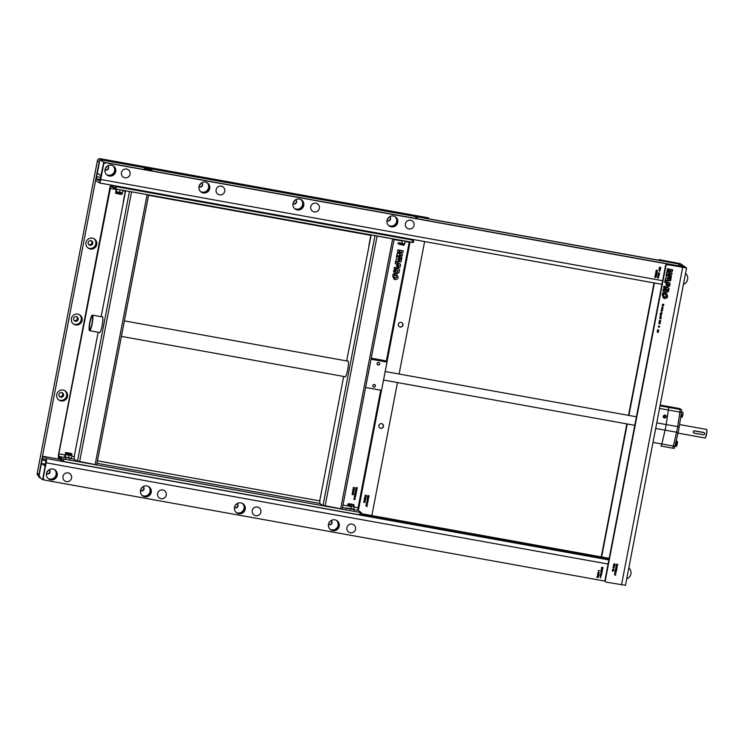 <?xml version="1.0" encoding="UTF-8"?>
<svg xmlns="http://www.w3.org/2000/svg" width="744" height="744" viewBox="0 0 744 744"><rect width="100%" height="100%" fill="white"/><g stroke="black" fill="none" stroke-linecap="round" stroke-linejoin="round"><path stroke-width="1.12" d="M38.948 476.234L38.167 475.695A2.372 2.334 -55.7 0 1 37.2 473.324L97.427 160.592A2.372 2.334 -55.7 0 1 100.17 158.686L412.474 214.96L413.738 215.946M37.2 473.324L38.948 474.514A2.372 2.334 124.3 0 0 39.041 475.751A2.372 2.334 -55.7 0 1 38.948 474.514L99.175 161.783A2.372 2.334 -55.7 0 1 99.724 160.667A2.372 2.334 124.3 0 0 99.175 161.783L97.427 160.592M100.17 158.686L101.928 159.876A2.372 2.334 124.3 0 0 101.11 159.876A2.372 2.334 -55.7 0 1 101.928 159.876L413.757 215.834M73.2 323.789A5.534 5.441 124.3 0 0 79.394 314.684M75.693 324.951A5.534 5.441 124.3 0 0 79.85 314.963A5.534 5.441 124.3 0 0 72.233 316.47A5.534 5.441 124.3 0 0 75.693 324.951M75.414 321.259A2.372 2.334 124.3 0 0 77.199 316.981A2.372 2.334 124.3 0 0 73.935 317.623A2.372 2.334 124.3 0 0 75.414 321.259M74.121 320.552A2.372 2.334 124.3 0 0 76.725 316.73M87.829 247.826A5.534 5.441 124.3 0 0 94.023 238.731M90.322 248.998A5.534 5.441 124.3 0 0 94.479 239.001A5.534 5.441 124.3 0 0 86.862 240.517A5.534 5.441 124.3 0 0 90.322 248.998M90.043 245.306A2.372 2.334 124.3 0 0 91.819 241.019A2.372 2.334 124.3 0 0 88.564 241.67A2.372 2.334 124.3 0 0 90.043 245.306M88.75 244.59A2.372 2.334 124.3 0 0 91.354 240.777M58.571 399.742A5.534 5.441 124.3 0 0 64.775 390.647M61.064 400.914A5.534 5.441 124.3 0 0 65.221 390.916A5.534 5.441 124.3 0 0 57.614 392.432A5.534 5.441 124.3 0 0 61.064 400.914M60.785 397.222A2.372 2.334 124.3 0 0 62.57 392.934A2.372 2.334 124.3 0 0 59.306 393.585A2.372 2.334 124.3 0 0 60.785 397.222M59.492 396.506A2.372 2.334 124.3 0 0 62.096 392.692M105.35 168.488A2.372 2.334 124.3 0 0 106.559 166.712M105.546 169.939A2.372 2.334 124.3 0 0 107.61 165.893A2.372 2.334 -55.7 0 1 104.978 169.762A2.372 2.334 124.3 0 0 105.546 169.939M140.839 489.254A2.372 2.334 124.3 0 0 142.048 487.478M141.035 490.705A2.372 2.334 124.3 0 0 143.099 486.66A2.372 2.334 -55.7 0 1 140.467 490.529A2.372 2.334 124.3 0 0 141.035 490.705M293.35 202.359A2.372 2.334 124.3 0 0 294.559 200.582M293.536 203.819A2.372 2.334 124.3 0 0 295.61 199.764A2.372 2.334 -55.7 0 1 292.969 203.642A2.372 2.334 124.3 0 0 293.536 203.819M234.844 506.19A2.372 2.334 124.3 0 0 236.053 504.413M235.03 507.65A2.372 2.334 124.3 0 0 237.103 503.595A2.372 2.334 -55.7 0 1 234.462 507.464A2.372 2.334 124.3 0 0 235.03 507.65M199.355 185.423A2.372 2.334 124.3 0 0 200.564 183.647M199.541 186.883A2.372 2.334 124.3 0 0 201.615 182.829A2.372 2.334 -55.7 0 1 198.974 186.698A2.372 2.334 124.3 0 0 199.541 186.883M328.839 523.125A2.372 2.334 124.3 0 0 330.048 521.349M329.025 524.585A2.372 2.334 124.3 0 0 331.099 520.53A2.372 2.334 -55.7 0 1 328.457 524.408A2.372 2.334 124.3 0 0 329.025 524.585M387.345 219.303A2.372 2.334 124.3 0 0 388.554 217.527M387.54 220.754A2.372 2.334 124.3 0 0 389.605 216.709A2.372 2.334 -55.7 0 1 386.973 220.577A2.372 2.334 124.3 0 0 387.54 220.754M46.844 472.319A2.372 2.334 124.3 0 0 48.053 470.543M47.039 473.77A2.372 2.334 124.3 0 0 49.104 469.724A2.372 2.334 -55.7 0 1 46.472 473.593A2.372 2.334 124.3 0 0 47.039 473.77M655.948 277.121L655.473 276.777L655.948 277.121M683.429 284.394A6.519 6.417 124.3 0 0 685.549 273.364M678.305 264.018L678.016 263.822A1.581 1.553 -55.7 0 0 677.421 263.581L102.216 160.081L677.71 263.776A1.581 1.553 -55.7 0 1 678.947 265.608L678.891 265.896M100.784 177.444L96.636 176.691L99.175 161.783L96.339 176.495A3.953 0.651 -79.8 0 0 96.181 180.764L99.389 182.95A3.953 0.651 -79.8 0 0 99.436 182.968A3.953 0.651 -79.8 0 0 100.719 179.481L662.625 280.73M107.638 165.875A2.372 2.334 -55.7 0 1 108.215 169.13A2.372 2.334 -55.7 0 1 104.969 169.79M295.638 199.755A2.372 2.334 -55.7 0 1 296.205 203.01A2.372 2.334 -55.7 0 1 292.969 203.67M201.643 182.81A2.372 2.334 -55.7 0 1 202.21 186.074A2.372 2.334 -55.7 0 1 198.974 186.735M389.633 216.69A2.372 2.334 -55.7 0 1 390.2 219.945A2.372 2.334 -55.7 0 1 386.964 220.605M96.636 176.691L96.553 178.83L99.789 181.025L103.258 164.573A2.372 2.334 124.3 0 1 106.011 162.666L681.513 266.361A1.581 1.553 124.3 0 1 682.099 266.603L682.397 266.808A1.581 1.553 124.3 0 0 681.802 266.566L106.299 162.862A2.372 2.334 124.3 0 0 103.555 164.768L100.719 179.481M682.899 267.384A1.581 1.553 124.3 0 0 682.397 266.808M391.325 226.836A5.534 5.441 124.3 0 0 395.483 216.848A5.534 5.441 124.3 0 0 387.866 218.355A5.534 5.441 124.3 0 0 391.325 226.836M391.028 226.641A5.534 5.441 124.3 0 0 395.334 216.746A5.534 5.441 124.3 0 1 391.028 226.641A5.534 5.441 124.3 0 1 389.103 225.888A5.534 5.441 124.3 0 0 391.028 226.641M203.326 192.956A5.534 5.441 124.3 0 0 207.483 182.968A5.534 5.441 124.3 0 0 199.866 184.475A5.534 5.441 124.3 0 0 203.326 192.956M203.038 192.761A5.534 5.441 124.3 0 0 207.334 182.875A5.534 5.441 124.3 0 1 203.038 192.761A5.534 5.441 124.3 0 1 201.113 192.008A5.534 5.441 124.3 0 0 203.038 192.761M109.331 176.021A5.534 5.441 124.3 0 0 113.488 166.033A5.534 5.441 124.3 0 0 105.871 167.54A5.534 5.441 124.3 0 0 109.331 176.021M109.033 175.826A5.534 5.441 124.3 0 0 113.339 165.931A5.534 5.441 124.3 0 1 109.033 175.826A5.534 5.441 124.3 0 1 107.108 175.073A5.534 5.441 124.3 0 0 109.033 175.826M297.033 209.696A5.534 5.441 124.3 0 0 301.329 199.811A5.534 5.441 124.3 0 1 297.033 209.696A5.534 5.441 124.3 0 1 295.108 208.952A5.534 5.441 124.3 0 0 297.033 209.696M297.321 209.901A5.534 5.441 124.3 0 0 301.478 199.904A5.534 5.441 124.3 0 0 293.871 201.419A5.534 5.441 124.3 0 0 297.321 209.901M659.854 270.611L659.761 271.151L659.854 270.611M659.212 270.425L659.1 271.104L659.212 270.425M656.868 270.128L656.078 270.453L656.692 271.048L657.482 270.704L656.868 270.128M657.25 271.923L655.864 271.523L657.25 271.923M656.468 272.211L655.669 272.537L656.292 273.132L657.082 272.788L656.468 272.211M656.878 273.662L655.492 273.671L656.878 273.662M656.72 274.499L656.459 275.103L655.315 274.378L656.561 275.336L656.72 274.499M656.366 276.312L656.478 275.754L655.073 275.643L656.366 276.312M656.208 277.177L654.99 276.275L654.739 277.558L656.208 277.177M660.802 267.403L659.454 267.161L660.077 267.403L659.277 268.072L660.161 267.487L660.635 268.259L660.263 267.431L660.802 267.403M659.891 268.947L660.551 268.863L660.281 268.407L659.147 268.603L659.891 268.947M659.733 269.309L658.942 269.635L659.556 270.23L660.356 269.895L659.733 269.309M659.723 273.188L658.338 272.788L659.723 273.188M659.519 274.229L658.133 273.829L659.519 274.229M659.063 274.759L658.952 275.317L658.291 275.271L658.421 274.471L657.938 274.852L658.924 275.438L659.063 274.759M658.533 275.568L657.743 275.894L658.356 276.489L659.147 276.145L658.533 275.568M658.245 276.591L658.003 277.084L658.245 276.591M658.542 277.475L658.431 278.024L657.77 277.977L657.901 277.177L657.417 277.558L658.403 278.144L658.542 277.475M656.84 270.249L657.343 270.686L656.385 270.816L656.84 270.249M658.505 275.689L659.007 276.126L658.049 276.257L658.505 275.689M599.571 570.713L598.436 570.509L599.571 570.713M598.436 571.922L598.548 571.336L598.436 571.922M601.236 576.154L600.101 575.949L601.236 576.154M626.718 578.897A6.519 6.417 124.3 0 0 628.838 567.867M332.512 529.961L330.838 529.663L332.512 529.961M238.508 513.025L236.834 512.728L238.508 513.025M144.513 496.09L142.839 495.783L144.513 496.09M50.518 479.145L48.844 478.848L50.518 479.145M40.213 477.09A2.372 2.334 -55.7 0 1 39.246 474.719L42.073 460.006L46.044 460.722M608.071 564.045L46.165 462.796L43.329 477.499L45.951 460.462L42.715 458.267L42.073 460.006M49.132 469.706A2.372 2.334 -55.7 0 1 49.699 472.961A2.372 2.334 -55.7 0 1 46.463 473.621M331.127 520.521A2.372 2.334 -55.7 0 1 331.694 523.776A2.372 2.334 -55.7 0 1 328.457 524.436M237.131 503.576A2.372 2.334 -55.7 0 1 237.699 506.841A2.372 2.334 -55.7 0 1 234.462 507.501M143.127 486.641A2.372 2.334 -55.7 0 1 143.704 489.896A2.372 2.334 -55.7 0 1 140.458 490.566M46.165 462.796A3.953 0.651 -79.8 0 0 46.323 458.527L43.115 456.332A3.953 0.651 -79.8 0 0 43.068 456.314A3.953 0.651 -79.8 0 0 41.785 459.811L39.246 474.719M43.329 477.499A2.372 2.334 124.3 0 0 45.189 480.233L605.105 581.129M43.04 477.304A2.372 2.334 124.3 0 0 44.008 479.675L44.296 479.871M609.076 558.837L361.082 514.262M360.793 514.69L608.983 559.311M144.82 496.787A5.534 5.441 124.3 0 0 148.977 486.799A5.534 5.441 124.3 0 0 141.36 488.306A5.534 5.441 124.3 0 0 144.82 496.787M144.522 496.592A5.534 5.441 124.3 0 0 148.828 486.697A5.534 5.441 124.3 0 1 144.522 496.592A5.534 5.441 124.3 0 1 142.597 495.839A5.534 5.441 124.3 0 0 144.522 496.592M238.815 513.723A5.534 5.441 124.3 0 0 242.972 503.735A5.534 5.441 124.3 0 0 235.355 505.241A5.534 5.441 124.3 0 0 238.815 513.723M238.526 513.527A5.534 5.441 124.3 0 0 242.823 503.642A5.534 5.441 124.3 0 1 238.526 513.527A5.534 5.441 124.3 0 1 236.601 512.783A5.534 5.441 124.3 0 0 238.526 513.527M50.815 479.852A5.534 5.441 124.3 0 0 54.972 469.864A5.534 5.441 124.3 0 0 47.365 471.371A5.534 5.441 124.3 0 0 50.815 479.852M50.527 479.648A5.534 5.441 124.3 0 0 54.833 469.762A5.534 5.441 124.3 0 1 50.527 479.648A5.534 5.441 124.3 0 1 48.602 478.904A5.534 5.441 124.3 0 0 50.527 479.648M332.522 530.463A5.534 5.441 124.3 0 0 336.827 520.577A5.534 5.441 124.3 0 1 332.522 530.463A5.534 5.441 124.3 0 1 330.596 529.719A5.534 5.441 124.3 0 0 332.522 530.463M332.81 530.667A5.534 5.441 124.3 0 0 336.967 520.67A5.534 5.441 124.3 0 0 329.359 522.186A5.534 5.441 124.3 0 0 332.81 530.667M600.231 577.121L600.464 576.619L600.231 577.121M601.171 575.345L601.31 574.675L601.152 575.465L600.166 574.88L600.65 574.498L600.52 575.298L601.171 575.345M600.845 573.531L601.738 574.266L600.687 574.359L600.845 573.531M601.05 572.489L601.942 573.224L600.892 573.317L601.05 572.489M601.952 572.238L602.212 571.634L602.054 572.471L600.808 571.513L601.952 572.238M602.37 570.983L601.301 571.253L600.966 570.713L601.468 570.332L602.37 570.983M601.784 570.267L601.161 569.672L601.961 569.346L602.575 569.923L601.784 570.267M602.779 568.9L601.701 569.169L601.366 568.63L601.868 568.249L602.779 568.9M601.654 567.309L603.021 567.43L602.491 567.467L602.854 568.295L602.38 567.523L601.505 568.1L602.305 567.43L601.654 567.309M597.209 576.302L598.427 577.205L596.967 577.595L597.209 576.302M597.599 575.949L597.72 575.298L598.65 576.237L597.599 575.949M598.688 575.14L598.939 574.535L598.781 575.363L597.544 574.405L598.688 575.14M598.939 573.801L597.711 573.698L598.939 573.801M598.511 573.159L597.897 572.564L598.688 572.238L599.311 572.824L598.511 573.159M600.166 577.465L600.668 577.967L600.166 577.465M597.702 576.814L598.167 577.149L597.702 576.814M604.974 580.134L605.328 580.376A1.581 1.553 124.3 0 0 605.969 581.957L605.616 581.715A1.581 1.553 -55.7 0 1 604.974 580.134L665.489 265.859A1.581 1.553 -55.7 0 1 667.331 264.585L684.266 267.487L678.054 263.237L660.44 259.889A1.581 1.553 124.3 0 0 659.1 260.279M605.969 581.957A1.581 1.553 124.3 0 0 606.555 582.199L625.481 585.314L686.591 267.942L680.351 263.655L660.44 259.889M658.607 260.186A1.581 1.553 -55.7 0 1 660.086 259.656M601.636 556.968L627.248 423.978M628.894 415.44L654.404 282.971M601.254 556.903L626.866 423.903M628.513 415.366L654.023 282.906M667.331 264.585L686.591 267.942M667.675 264.827A1.581 1.553 124.3 0 0 665.843 266.092L665.489 265.859M605.328 580.376L665.843 266.092M669.414 271.002L671.674 272.909L671.441 274.145L669.609 273.68M669.609 273.829L671.795 274.387L672.027 273.15L669.405 270.937L669.609 273.829M665.508 292.569L664.42 292.29L664.057 294.252L665.183 294.233C666.661 295.889 666.494 296.754 664.68 296.837L663.881 296.112L664.355 298.53C668.196 298.186 668.577 296.205 665.508 292.569L665.982 292.838M665.155 292.336C668.233 295.963 667.842 297.953 664.001 298.298L663.974 298.279M664.001 298.298L663.443 296.661L663.704 292.401C661.853 293.257 661.816 295.126 663.62 298.019M664.011 290.932L664.504 289.146L663.397 289.128L663.034 290.997L664.011 290.932L663.081 290.737M664.15 288.904L663.657 290.699M663.964 286.142L663.648 287.788L664.773 288.319L665.331 286.793L663.964 286.142M664.978 286.552L664.913 287.909M666.094 287.175L665.508 288.672L667.461 289.602L667.266 290.597L666.726 290.923L666.457 289.779L665.313 289.23L664.792 290.885L666.382 292.578L668.503 291.462L669.061 288.57L666.094 287.175M668.698 288.393L668.149 291.22L666.382 292.578M666.085 289.602L666.726 290.923M666.029 289.937L666.373 290.681L666.029 289.937M663.36 292.159L663.443 296.661M667.312 268.761L666.987 270.481L669.042 272.127L668.614 268.993L667.312 268.761M672.306 269.663L672.037 271.039L669.33 270.546M669.368 270.732L672.39 271.281L672.688 269.728L668.903 269.049L669.368 270.732M669.005 273.68L669.042 272.49L666.717 271.886L666.382 273.606L668.763 275.801L668.549 273.56L669.005 273.68L668.196 273.327L668.986 273.941M668.689 272.248L668.651 273.439M668.633 273.699L668.819 275.41M669.581 274.536L671.107 275.875L670.763 277.651M671.107 277.958L671.46 276.117L669.591 274.471L669.405 276.396L671.107 277.958M669.256 277.354L670.586 278.591L670.186 280.655L668.531 280.534M668.475 280.739L670.539 280.897L670.93 278.833L669.274 277.27L669.377 279.223L668.475 280.739M666.103 278.795L665.406 278.693L665.062 280.479L667.601 280.674L667.656 277.707L668.27 278.247L668.614 276.656L666.224 274.415L666.103 278.795M666.215 274.49L668.614 276.656M668.261 276.415L667.917 278.005M667.656 277.707L667.414 278.981M667.712 278.823L667.898 279.651M667.554 279.418L667.601 280.674M665.006 280.767L664.69 282.413L666.317 283.185L666.029 285.073L667.229 281.827L665.006 280.767M666.875 281.585L666.178 283.557M670.093 283.185L668.019 282.199L667.489 283.743L668.493 284.217L668.298 285.259L667.749 285.538L667.275 284.292L666.438 286.356L667.414 287.203L669.535 286.077L670.093 283.185M669.73 283.018L669.191 285.845L667.414 287.203M667.136 284.654L667.749 285.538M667.052 284.599L667.396 285.305L667.052 284.599M668.131 284.05L667.508 283.678M665.954 283.018L664.699 282.339M667.247 280.432L665.099 280.265M668.261 268.761L668.689 271.886M663.099 296.428L663.267 297.786M665.536 288.607L667.108 289.36M664.559 287.677L663.667 287.723M664.838 294.001L663.704 294.01M663.527 295.87L664.336 296.596M662.644 305.998L662.486 306.788L662.644 305.998M616.004 566.705L617.139 566.909L616.004 566.705M613.391 566.165L614.525 566.37L613.391 566.165M613.791 570.778L612.572 569.876L612.321 571.159L613.791 570.778M613.447 568.937L612.656 569.262L613.27 569.858L614.07 569.513L613.447 568.937M614.07 567.077L613.995 567.691L613.177 566.733L613 567.653L613.261 567.049L613.986 567.812L614.07 567.077M614.832 565.524L613.94 564.78L613.456 565.124L614.832 565.524M614.451 563.729L613.661 564.054L614.274 564.649L615.074 564.305L614.451 563.729M615.641 575.242L615.744 574.684L614.339 574.573L615.641 575.242M615.167 573.633L614.925 574.126L615.167 573.633M615.455 572.601L614.665 572.927L615.279 573.522L616.069 573.187L615.455 572.601M615.986 571.801L615.874 572.359L615.214 572.313L615.344 571.504L614.86 571.885L615.846 572.48L615.986 571.801M616.441 571.271L615.056 570.871L616.441 571.271M616.646 570.23L615.26 569.83L616.646 570.23M616.916 568.649L616.655 569.244L615.511 568.518L616.748 569.476L616.916 568.649M616.404 568.063L617.074 567.988L616.804 567.533L615.66 567.728L616.404 568.063M616.804 565.979L617.474 565.905L617.204 565.449L616.06 565.645L616.804 565.979M617.725 564.445L616.376 564.203L616.999 564.436L616.199 565.115L617.083 564.529L617.557 565.301L617.185 564.473L617.725 564.445M657.919 331.489L657.119 331.815L657.743 332.41L658.533 332.066L657.919 331.489M658.449 330.68L658.338 331.238L657.677 331.192L657.808 330.392L657.324 330.773L658.31 331.359L658.449 330.68M658.905 330.159L657.519 329.759L658.905 330.159M658.254 326.104L658.7 327.332L659.417 327.044L659.603 326.346L658.254 326.104M660.058 323.249L658.766 323.445L660.058 323.984L660.058 323.249M659.547 322.543L659.314 323.045L659.547 322.543M660.495 321.687L659.156 321.445L659.779 321.687L658.979 322.357L659.854 321.78L660.328 322.552L659.965 321.724L660.495 321.687M660.709 320.58L659.342 320.459L660.188 321.352L660.709 320.58M661.091 318.813L660.402 317.614L659.798 318.032L659.714 318.562L661.091 318.813M661.36 317.409L659.956 317.279L661.36 317.409M661.184 316.191L660.895 315.075L660.105 316.405L660.328 316.935L660.663 316.116L660.486 317.018L661.184 316.191M661.453 314.768L660.105 314.479L661.453 314.768M661.704 313.494L660.337 313.373L661.016 314.452L661.704 313.494M661.184 312.322L661.1 313.14L662.216 312.945L661.118 313.019L661.184 312.322M661.388 311.513L662.039 310.871L661.128 311.104L661.388 311.513M662.709 310.387L661.304 310.267L662.709 310.387M662.393 309.923L662.104 308.788L661.407 309.746L662.393 309.923M662.783 308.602L663.164 308.044L662.114 307.272L661.741 307.811L662.299 308.611L661.881 307.849L662.579 307.309L662.783 308.602M663.853 304.268L662.439 304.389L663.388 305.003L662.272 305.245L663.546 305.849L662.644 305.282L663.704 305.059L662.792 304.482L663.853 304.268M662.383 309.383L661.611 309.244L662.383 309.383M661.5 313.996L660.719 313.866L661.5 313.996M660.635 316.916L660.784 316.144L660.635 316.916M614.423 563.85L614.935 564.287L613.967 564.417L614.423 563.85M615.93 569.951L615.39 569.867L615.93 569.951M613.428 569.058L613.93 569.495L612.963 569.625L613.428 569.058M379.747 427.902A2.372 2.334 124.3 0 0 383.132 426.814A2.372 2.334 124.3 0 0 382.407 423.987M381.607 423.68A2.372 2.334 -55.7 0 1 383.095 427.316A2.372 2.334 -55.7 0 1 379.003 425.122A2.372 2.334 -55.7 0 1 381.607 423.68M414.854 216.002L414.957 215.5L413.962 215.388L415.05 216.16L413.078 215.946L399.853 213.482L412.901 215.825L413.878 215.918L412.799 215.165L414.78 215.379L427.995 217.843A1.181 1.163 124.3 0 1 428.935 218.801M424.619 241.568L399.11 374.037M397.463 382.574L371.861 515.564M401.918 322.701A2.372 2.334 -55.7 0 1 400.049 326.914A2.372 2.334 -55.7 0 1 399.249 326.616M414.78 215.379L427.819 217.722A1.181 1.163 -55.7 0 1 428.349 217.973M400.226 327.034A2.372 2.334 124.3 0 0 402.002 322.757A2.372 2.334 124.3 0 0 398.738 323.398A2.372 2.334 124.3 0 0 400.226 327.034M368.075 499.503L368.178 498.964L368.075 499.503M367.424 499.457L367.536 498.778L367.424 499.457M363.974 501.196L365.192 502.079L363.723 502.479L363.974 501.196M364.365 500.833L364.486 500.191L365.406 501.14L364.365 500.833M365.192 500.042L365.295 499.308L365.183 500.173L364.458 499.401L364.197 500.014L364.374 499.094L365.192 500.042M365.648 498.982L365.899 498.378L365.741 499.205L364.504 498.248L365.648 498.982M365.592 497.959L365.695 497.224L365.583 498.089L364.858 497.318L364.597 497.922L364.774 497.001L365.592 497.959M365.341 496.099L366.234 496.834L365.183 496.936L365.341 496.099M365.676 495.96L365.053 495.365L365.853 495.039L366.467 495.625L365.676 495.96M366.932 506.394L367.183 505.799L367.024 506.627L365.788 505.669L366.932 506.394M366.327 505.446L366.569 504.944L366.327 505.446M366.68 504.841L366.057 504.246L366.857 503.921L367.471 504.497L366.68 504.841M367.276 503.669L367.406 503L367.248 503.79L366.262 503.204L366.746 502.823L366.615 503.623L367.276 503.669M366.941 501.856L367.843 502.591L366.783 502.684L366.941 501.856M367.145 500.814L368.038 501.549L366.987 501.642L367.145 500.814M368.057 500.563L368.308 499.959L368.15 500.796L366.913 499.838L368.057 500.563M367.88 498.592L367.266 497.996L368.057 497.671L368.68 498.248L367.88 498.592M368.875 497.224L367.796 497.494L367.462 496.955L367.964 496.574L368.875 497.224M367.75 495.634L369.117 495.755L368.587 495.783L368.959 496.62L368.485 495.839L367.601 496.425L368.401 495.755L367.75 495.634M400.03 256.568L399.919 257.48L401.621 259.042L401.974 257.201L400.105 255.564L400.03 256.568M63.082 461.42L59.018 458.778A1.181 1.163 -55.8 0 1 58.534 457.588L63.473 461.494L360.012 514.922L361.379 512.69M61.929 459.904L62.152 458.741L361.407 512.672L357.985 510.338L358.087 507.78L380.723 390.2M413.636 241.335L413.432 242.516L413.692 241.13L412.939 240.117L116.39 186.698L115.943 189.023L110.754 186.26L58.85 453.868L58.757 456.435L62.152 458.741M76.809 460.927L75.079 459.755M322.338 505.157L320.608 503.986M361.407 512.672L361.166 513.806M58.683 453.719L58.664 453.738A3.553 0.586 -79.8 0 0 58.534 457.588M386.238 361.575L409.293 241.865M58.664 453.738L109.787 188.223L58.674 453.747M413.432 242.516L115.943 189.023M411.86 239.261L413.348 240.275L411.618 239.224M116.39 186.698L114.399 187.423L111.005 185.117A3.553 0.586 -79.8 0 0 109.805 188.241M130.581 188.576L128.666 188.232M393.771 236.006L391.856 235.662M376.129 232.826L374.204 232.481M148.233 191.757L146.308 191.413M394.478 279.353L394.859 279.614C398.71 279.279 399.091 277.289 396.022 273.662L394.943 273.373L394.571 275.336L395.938 275.457M394.571 275.336L395.696 275.327C397.184 276.973 397.017 277.838 395.204 277.921L394.385 277.187M395.204 277.921L394.394 277.196L394.869 279.614C398.7 279.27 399.082 277.279 396.013 273.653M352.061 332.884L353.921 323.212M123.299 201.568L125.159 191.896M76.204 446.186L74.344 455.858M106.541 288.653L108.401 278.981L106.541 288.653M92.972 359.101L91.038 368.764L92.972 359.101M321.733 490.417L319.873 500.098L321.733 490.417M368.838 245.808L370.698 236.127L368.838 245.808M338.501 403.332L336.641 413.013L338.501 403.332M394.115 279.102L394.227 273.485C392.367 274.341 392.339 276.219 394.134 279.112L394.208 273.476M395.845 267.877L394.487 267.236L394.171 268.872L395.287 269.402L395.845 267.877M393.911 270.212L393.548 272.081L394.525 272.025L395.018 270.23L393.911 270.212M396.208 269.282L395.306 271.969L396.896 273.662L399.017 272.546L399.575 269.654L396.608 268.249L396.208 269.282M356.702 489.589L355.706 489.003L356.85 488.808L356.702 489.589M353.744 489.413L354.191 490.008L352.898 489.524L353.744 489.413M353.307 487.413L354.711 487.673L353.921 488.008L353.307 487.413M353.688 491.133L352.703 490.547L353.846 490.352L353.688 491.133M353.707 492.714L353.605 493.272L352.303 492.602L353.707 492.714M355.269 497.941L354.005 498.052L355.269 497.941M354.302 496.295L355.716 496.546L354.925 496.89L354.302 496.295M355.548 494.128L355.995 494.723L354.702 494.239L355.548 494.128M356.423 491.989L356.395 492.844L355.158 491.886L356.302 492.612L356.423 491.989M399.881 251.816L402.904 252.365L403.202 250.821L399.416 250.133L399.881 251.816L402.895 252.356L403.192 250.812M356.292 491.672L355.307 491.087L356.45 490.891L356.292 491.672M355.753 493.077L356.199 493.672L354.907 493.198L355.753 493.077M355.781 495.485L354.851 495.802L354.507 495.253L355.781 495.485M354.674 496.973L354.711 497.513L354.674 496.973M353.447 494.249L353.056 494.788L352.861 493.514L352.2 494.639L352.033 493.997L352.889 493.393L353.447 494.249M353.791 491.561L352.517 491.672L353.791 491.561M353.781 499.001L354.581 498.675L355.195 499.261L354.404 499.596L353.781 499.001L354.386 499.587L355.186 499.252L354.562 498.666M353.53 488.064L354.451 489.022L353.075 488.78L353.53 488.064M397.659 265.71L396.952 267.44L397.928 268.286L400.049 267.17L400.607 264.278L398.533 263.292L397.659 265.71M397.742 262.911L395.52 261.851L395.204 263.497L396.84 264.269L396.543 266.157L397.742 262.911M398.579 260.149L397.928 260.065L398.17 258.791L398.784 259.331L399.128 257.74L396.738 255.499L396.403 257.284L397.017 257.805L395.576 261.562L398.114 261.758L398.579 260.149M399.472 259.944L399.891 260.307L398.989 261.823L401.053 261.981L401.453 259.916L399.788 258.363L399.472 259.944M399.128 250.086L397.826 249.854L397.501 251.574L399.556 253.211L399.128 250.086L399.537 253.202M400.105 253.648L400.123 254.922L402.309 255.471L402.541 254.234L399.919 252.021L400.105 253.648M399.258 256.875L399.556 253.574L397.231 252.969L396.896 254.69L399.277 256.885L399.547 253.564M355.511 490.045L356.925 490.296L356.125 490.64L355.511 490.045M356.023 487.562L357.362 487.804L356.832 487.832L357.204 488.669L356.729 487.887L355.846 488.473L356.646 487.804L356.023 487.562M400.123 254.913L402.29 255.462L402.532 254.225L399.919 252.03M398.998 265.301L398.105 264.873L398.254 266.622L399.007 265.31L398.114 264.883L398.263 266.631M397.603 268.1L400.039 267.161L400.598 264.269M355.251 493.57L355.362 492.984L355.251 493.57M397.975 270.686L397.082 270.258L397.24 272.006L397.975 270.686M397.966 270.677L397.073 270.249L397.222 272.006M396.552 273.467L399.007 272.537L399.565 269.644M398.989 261.814L401.044 261.972L401.435 259.916L399.788 258.363M395.576 261.553L398.105 261.748L398.57 260.14M397.928 260.056L398.17 258.8M398.775 259.321L399.119 257.731L396.738 255.508M393.548 272.072L394.515 272.016L395.008 270.221M354.414 499.466L355.046 499.233L354.544 498.796L353.912 499.029L354.414 499.466M396.533 266.147L397.733 262.902M395.204 263.497L396.822 264.269M371.154 235.002L346.667 360.933M344.798 376.659A8.1 1.33 -79.8 0 0 347.792 369.163A8.1 1.33 -79.8 0 0 347.597 361.1M343.682 376.455L319.892 499.996L319.762 503.409L320.673 504.237M322.087 505.111L342.203 509.091L394.162 239.14L342.203 509.091M375.134 235.718L394.171 239.14M125.624 190.762L101.138 316.693M99.268 332.419A8.1 1.33 -79.8 0 0 102.272 324.933A8.1 1.33 -79.8 0 0 102.077 316.86M98.152 332.224L74.363 455.765L74.233 459.178L75.144 460.006M76.558 460.88L96.674 464.861L148.633 194.909M129.605 191.478L148.642 194.909L96.674 464.861M377.05 363.5A1.339 1.321 -55.8 0 1 379.105 362.626A1.339 1.321 -55.8 0 1 379.44 364.476A1.339 1.321 -55.8 0 1 377.05 363.5M372.8 385.569A1.339 1.321 -55.8 0 1 374.855 384.685A1.339 1.321 -55.8 0 1 375.199 386.545A1.339 1.321 -55.8 0 1 372.8 385.569M371.061 359.222L387.001 362.096L381.56 390.349L365.62 387.475M371.265 358.171L384.834 360.617L387.001 362.096M367.908 375.599A7.905 1.302 -79.8 0 0 368.745 371.247M89.494 330.643A7.905 1.302 -79.8 0 0 89.587 330.68A7.905 1.302 -79.8 0 0 92.265 323.129A7.905 1.302 -79.8 0 0 92.386 315.121A7.905 1.302 -79.8 0 0 89.764 322.385A7.905 1.302 -79.8 0 0 89.494 330.643M89.773 329.211A6.445 1.06 -79.8 0 0 89.847 329.239A6.445 1.06 -79.8 0 0 92.024 323.082A6.445 1.06 -79.8 0 0 92.126 316.563A6.445 1.06 -79.8 0 0 89.987 322.478A6.445 1.06 -79.8 0 0 89.773 329.211M402.904 245.008L399.305 244.311M401.993 243.195L398.291 242.749L403.304 243.855L404.466 243.893L404.215 243.39M403.016 240.74L402.448 240.833L401.955 243.39L404.429 243.855M405.071 241.112L404.755 243.762M405.248 241.205L404.708 240.833M120.054 189.757L119.691 192.389L122.49 192.761L122.965 190.287M116.827 189.181L116.352 191.654L119.691 192.389M116.241 189.069L115.813 191.292L116.38 191.664M116.008 191.738L122.128 192.826M378.77 362.468A1.311 1.283 -55.8 0 1 379.282 364.374A1.311 1.283 -55.8 0 1 377.32 364.597M350.889 503.986L352.749 504.451L350.889 503.986M68.057 453.198L69.601 453.496M350.88 508.636L346.36 508.05L350.182 509.073L353.586 509.296M350.852 508.766L351.373 509.138M67.778 457.913L69.108 458.137M64.756 457.021L71.275 458.276M353.632 509.259L354.125 506.701L351.326 506.329L350.833 508.887L353.093 508.887M354.125 506.701L347.736 505.083L347.922 504.088L354.098 505.241M353.372 504.59L348.88 503.781L353.372 504.59M65.174 454.221L65.723 454.593L65.23 457.151L64.681 456.788L65.174 454.221M69.062 455.328L68.569 457.886L71.368 458.258L71.861 455.7L65.723 454.593M68.569 457.886L65.23 457.151M71.638 455.235L65.5 454.128L65.658 453.096L71.87 454.286C72.335 453.942 71.74 453.598 70.076 453.254C66.281 452.454 64.812 452.399 65.658 453.096M66.616 452.789L71.136 453.626L66.616 452.789M374.52 384.527A1.311 1.283 -55.8 0 1 375.032 386.434A1.311 1.283 -55.8 0 1 373.079 386.666M45.551 464.237L41.404 463.493L38.8 477.034L42.594 479.62L44.426 479.954M41.404 463.493L45.198 466.079L42.594 479.62M48.193 478.578A5.534 5.441 124.3 0 0 54.377 469.501M330.187 529.384A5.534 5.441 124.3 0 0 336.372 520.316M142.197 495.513A5.534 5.441 124.3 0 0 148.372 486.446M236.192 512.449A5.534 5.441 124.3 0 0 242.367 503.381M418.314 218.941L414.52 216.355L99.91 159.662L103.714 162.248L418.314 218.941M99.91 159.662L97.306 173.213L101.1 175.798L103.714 162.248M391.019 226.139L389.344 225.832M297.014 209.194L295.349 208.897M203.019 192.259L201.345 191.961M109.024 175.324L107.35 175.017M147.507 168.823L151.971 169.967L148.037 169.502L144.206 168.47L147.507 168.823M106.708 174.747A5.534 5.441 124.3 0 0 112.883 165.68M388.703 225.562A5.534 5.441 124.3 0 0 394.878 216.485M200.703 191.682A5.534 5.441 124.3 0 0 206.879 182.615M294.698 208.618A5.534 5.441 124.3 0 0 300.883 199.55M653 442.392L661.844 443.991A3.162 0.521 100.2 0 1 660.96 446.065A3.162 0.521 100.2 0 1 660.932 446.056A3.162 0.521 -79.8 0 0 660.96 446.065A3.162 0.521 -79.8 0 0 661.844 443.991L665.08 430.162L661.844 443.991L673.348 446.065A3.162 0.521 100.2 0 1 673.348 446.065L676.594 432.236L665.08 430.162A12.295 2.009 -79.8 0 0 666.159 424.554A12.295 2.009 100.2 0 1 665.08 430.162L655.678 428.47M663.267 416.408A1.2 1.163 55.2 0 0 664.346 417.961M656.766 422.862L677.672 426.628L679.886 412.111L668.382 410.028L666.159 424.554L668.382 410.028A3.162 0.521 -79.8 0 0 668.382 407.349A3.162 0.521 100.2 0 1 668.382 410.028L659.537 408.437M678.221 408.317A3.162 0.521 100.2 0 1 678.258 408.317A3.162 0.521 100.2 0 1 678.296 408.335L666.782 406.261L668.382 407.349L666.782 406.261A3.162 0.521 -79.8 0 0 666.745 406.243A3.162 0.521 100.2 0 1 666.782 406.261L660.188 405.071L666.745 406.243A3.162 0.521 100.2 0 0 666.708 406.243M660.04 405.843L679.895 409.423L678.296 408.335L679.895 409.423A3.162 0.521 100.2 0 1 679.886 412.111L681.42 412.39L679.198 426.935A12.248 2.009 100.2 0 1 678.128 432.478L674.882 446.326A3.162 0.521 100.2 0 1 674.008 448.418A3.162 0.521 100.2 0 1 673.971 448.399L672.511 448.139M679.756 408.596A3.162 0.521 100.2 0 1 679.793 408.596A3.162 0.521 100.2 0 1 679.83 408.614L681.43 409.702A3.162 0.521 100.2 0 1 681.42 412.39M677.672 426.628A12.295 2.009 100.2 0 1 676.594 432.236M674.882 446.326L673.348 446.056A3.162 0.521 100.2 0 1 672.474 448.139A3.162 0.521 100.2 0 1 672.437 448.13L661.007 446.065M666.01 416.24A0.911 0.883 -124.8 0 1 665.173 417.179A0.911 0.883 -124.8 0 1 664.215 416.315A0.911 0.883 -124.8 0 1 665.052 415.375A0.911 0.883 -124.8 0 1 666.01 416.24M664.913 415.106A1.265 1.228 -124.8 0 1 666.103 416.938A1.265 1.228 -124.8 0 1 663.955 417.031A1.265 1.228 -124.8 0 1 664.913 415.106M665.945 416.24A0.846 0.818 55.2 0 0 664.662 415.561A0.846 0.818 55.2 0 0 664.755 417.012A0.846 0.818 55.2 0 0 665.945 416.24M664.271 417.356A1.051 1.023 -124.8 0 1 663.806 416.687M665.796 417.338A1.386 1.349 -124.8 0 1 663.509 417.384A1.386 1.349 -124.8 0 1 664.355 415.264M665.285 415.236L666.159 416.575M681.541 411.423L681.616 411.99M674.957 446.028L675.943 446.214L676.91 441.183L677.347 441.48L676.073 441.248M674.91 446.242L675.943 446.214M675.561 443.433L676.212 443.545M676.129 441.034L676.91 441.183M677.179 441.443L676.296 444.921L676.389 446.4L677.44 442.847L676.956 445.368M677.403 441.434L677.44 442.847M680.714 417.031L681.532 417.179L681.802 414.52M680.676 417.245L681.532 417.179M682.006 414.994L681.978 417.375L683.029 413.822L682.546 416.333M682.992 412.409L683.029 413.822L682.936 412.446L681.448 412.185M681.485 411.962L682.936 412.446M682.676 415.115L681.095 414.827L681.179 413.971M677.979 433.12L705.005 437.983A4.343 0.716 -79.8 0 0 705.126 437.946A4.343 0.716 -79.8 0 0 706.475 433.836A4.343 0.716 -79.8 0 0 706.651 429.511A4.343 0.716 -79.8 0 0 706.595 429.455A4.343 0.716 -79.8 0 0 706.54 429.428L679.56 424.564M694.264 433.148L703.471 434.794M704.633 433.213L703.74 432.45L694.524 430.795C692.924 431.315 692.776 432.087 694.078 433.11M706.744 429.679A4.148 0.679 100.2 0 1 706.8 429.734A4.148 0.679 100.2 0 1 706.633 433.864A4.148 0.679 100.2 0 1 705.349 437.788A4.148 0.679 100.2 0 1 705.247 437.825M413.366 222.065A4.445 4.371 -55.7 0 1 410.037 229.003A4.445 4.371 -55.7 0 1 405.778 222.716A4.445 4.371 -55.7 0 1 413.366 222.065M694.236 433.222L703.48 434.794A1.088 1.069 124.3 0 0 704.735 433.919A1.088 1.069 124.3 0 0 703.889 432.664L694.682 430.897A1.181 1.163 -55.7 0 0 693.789 433.036L694.236 433.222A1.181 1.163 -55.7 0 1 693.789 433.036M318.72 205.009A4.445 4.371 -55.7 0 1 315.382 211.947A4.445 4.371 -55.7 0 1 311.122 205.66A4.445 4.371 -55.7 0 1 318.72 205.009M224.065 187.953A4.445 4.371 -55.7 0 1 220.736 194.891A4.445 4.371 -55.7 0 1 216.476 188.604A4.445 4.371 -55.7 0 1 224.065 187.953M129.419 170.897A4.445 4.371 -55.7 0 1 126.08 177.835A4.445 4.371 -55.7 0 1 121.821 171.548A4.445 4.371 -55.7 0 1 129.419 170.897M348.759 524.799A4.445 4.371 -55.7 0 1 355.604 528.045A4.445 4.371 -55.7 0 1 349.289 532.425A4.445 4.371 -55.7 0 1 348.759 524.799M254.113 507.743A4.445 4.371 -55.7 0 1 260.949 510.989A4.445 4.371 -55.7 0 1 254.643 515.369A4.445 4.371 -55.7 0 1 254.113 507.743M159.458 490.687A4.445 4.371 -55.7 0 1 166.303 493.932A4.445 4.371 -55.7 0 1 159.988 498.313A4.445 4.371 -55.7 0 1 159.458 490.687M64.812 473.63A4.445 4.371 -55.7 0 1 71.647 476.876A4.445 4.371 -55.7 0 1 65.342 481.256A4.445 4.371 -55.7 0 1 64.812 473.63M100.384 179.518L96.553 178.83M99.482 182.968L661.937 284.32M668.224 285.454L669.228 285.631L668.214 285.464M664.931 281.148L666.326 281.399M43.115 456.332L59.864 459.355M361.212 513.658L609.169 558.335L361.221 513.648M608.871 559.897L46.323 458.527M366.318 515.685L366.401 515.22M677.951 263.776L678.054 263.237M675.282 263.199L675.394 262.586M621.519 584.896L682.639 267.524M63.473 461.494L63.919 459.178M359.64 514.857L360.087 512.532M58.85 453.868L65.035 454.984M71.759 456.193L74.326 456.658M97.455 460.824L319.855 500.889M342.975 505.055L351.28 506.552M354.051 507.055L358.087 507.78M357.985 510.338L354.098 509.64M346.323 508.236L342.5 507.548M319.846 503.465L96.971 463.317M74.316 459.234L69.862 458.434M65.974 457.727L58.757 456.435M409.219 242.265L405.182 241.54M402.411 241.037L394.106 239.549M371.005 235.383L148.586 195.309M125.476 191.152L122.89 190.687M116.166 189.469L109.982 188.362M412.557 240.052L412.111 242.377M114.66 185.712L115.999 186.623M114.399 187.423L114.176 188.585M374.976 235.69L322.998 505.613M377.078 236.164L325.091 506.125M392.627 238.964L340.64 508.933M129.456 191.45L77.469 461.382M131.558 191.933L79.571 461.894M147.098 194.733L95.111 464.693M398.105 243.744L403.629 245.343L404.28 244.897L398.105 243.744M121.979 193.849L115.804 192.696L115.99 191.72M353.698 504.655L348.545 503.725L353.698 504.655M66.281 452.724L71.433 453.654L66.281 452.724M660.932 446.056L674.008 448.418M678.296 408.335L679.83 408.614M679.895 409.423L681.43 409.702M677.663 426.665L679.198 426.935M676.603 432.199L678.128 432.478M694.682 430.999A1.088 1.069 124.3 0 0 693.417 431.873A1.088 1.069 124.3 0 0 694.273 433.129M99.436 182.968L661.937 284.329M43.068 456.314L59.836 459.336M410.074 242.014L386.954 362.058M381.514 390.34L358.357 510.589M348.173 361.203L124.397 320.887M102.653 316.972L92.386 315.121M345.374 376.762L121.412 336.409M99.845 332.522L89.587 330.68M398.263 242.702L398.068 243.697M404.466 243.893L404.28 244.897M122.202 192.901L122.007 193.896C122.314 194.389 121.635 194.491 119.97 194.193C116.138 193.524 114.753 193.031 115.804 192.696M65.984 457.662L65.639 459.485M69.862 458.416L69.527 460.183M353.967 510.319L354.116 509.547M346.211 508.822L346.36 508.05M353.939 506.283L353.893 504.73L348.787 503.651L347.922 504.088M71.675 455.282L71.87 454.286M666.745 406.243L679.793 408.596M636.427 416.798L385.187 371.526M634.781 425.336L383.541 380.063"/></g></svg>

